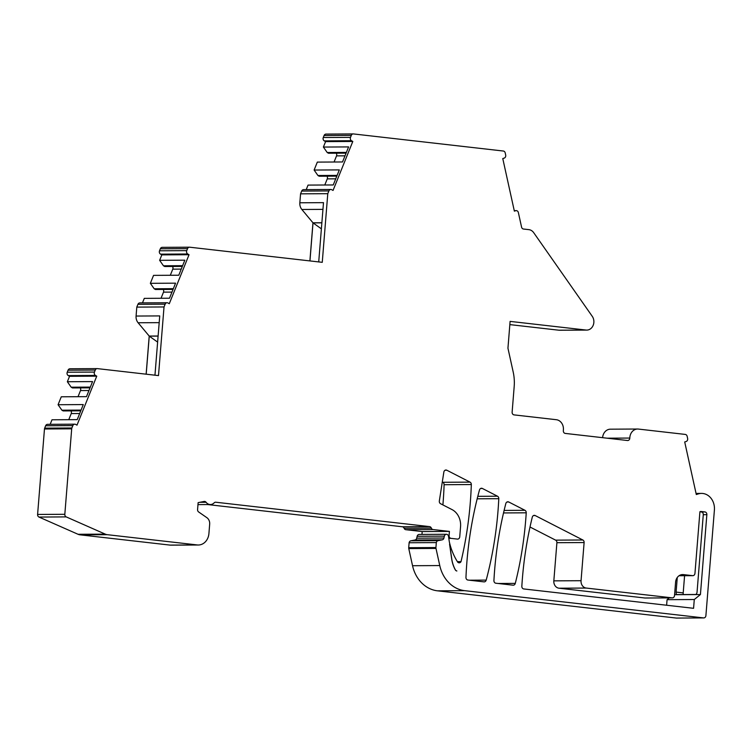 <?xml version="1.0" encoding="UTF-8"?>
<svg xmlns="http://www.w3.org/2000/svg" width="752" height="752" viewBox="0 0 752 752"><rect width="100%" height="100%" fill="white"/><g stroke="black" fill="none" stroke-linecap="round" stroke-linejoin="round"><path stroke-width="1.13" d="M442.9 504.912A336.811 285.628 89.7 0 0 444.103 484.711A2.529 2.143 89.7 0 0 442.815 482.286L442.289 482.013M457.395 561.65L461.014 561.622A336.811 285.628 89.7 0 0 471.325 484.551A2.529 2.143 89.7 0 0 470.028 482.126L442.815 482.286M455.28 569.819A2.529 2.143 89.7 0 0 456.868 570.975A2.529 2.143 -90.3 0 1 455.364 569.828A29.469 24.995 -90.3 0 1 451.585 557.655L449.564 544.11L451.661 558.783A29.469 24.995 89.7 0 0 455.28 569.819L455.364 569.828M461.014 561.622A2.519 2.134 -90.3 0 1 457.479 561.791A58.938 49.989 -90.3 0 1 449.301 541.713L448.54 536.392A2.529 2.143 -90.3 0 0 446.415 534.287L419.202 534.437A2.529 2.143 -90.3 0 0 417.144 536.289L416.702 538.178A2.529 2.143 -90.3 0 1 414.991 539.992L410.846 540.81A2.529 2.143 -90.3 0 0 409.107 542.756L436.329 542.606A2.529 2.143 -90.3 0 1 438.059 540.66L410.846 540.81M470.028 482.126L446.801 470.216A2.529 2.143 89.7 0 0 443.849 472.068L439.337 500.954A2.529 2.143 89.7 0 0 440.597 503.737L452.027 509.593A16.845 14.279 89.7 0 1 460.562 526.663L459.745 536.815A2.529 2.143 89.7 0 1 457.413 539.09L451.012 538.357A2.529 2.143 89.7 0 1 449.085 535.603L449.423 531.41L433.067 529.549A2.529 2.143 89.7 0 1 431.328 528.083A2.529 2.143 89.7 0 0 429.58 526.616L215.768 502.223A2.529 2.143 89.7 0 0 214.151 502.853A6.74 5.715 89.7 0 1 210.391 504.536A6.74 5.715 89.7 0 1 206.086 502.27A2.529 2.143 89.7 0 0 204.13 501.452L198.133 502.637L197.579 509.527A2.529 2.143 89.7 0 0 198.622 511.952L206.875 517.677A6.74 5.715 89.7 0 1 209.676 524.135L208.915 533.582A12.634 10.707 89.7 0 1 198.321 545.003A12.634 10.707 89.7 0 1 197.24 544.937L107.273 534.681A9.259 7.858 89.7 0 1 105.271 534.136L66.204 516.897A2.529 2.143 89.7 0 1 64.822 514.293L71.694 428.828A2.529 2.143 89.7 0 1 71.891 427.982L72.85 425.613A2.529 2.143 89.7 0 1 75.698 424.429L76.995 425.153L96.754 376.16L95.476 375.436A2.529 2.143 89.7 0 1 94.461 372.071L95.269 370.05A2.529 2.143 89.7 0 1 97.412 368.621L158.493 375.596L164.021 306.957L165.139 304.184A2.529 2.143 89.7 0 1 167.997 302.99L169.285 303.714L189.043 254.721L187.756 253.997A2.529 2.143 89.7 0 1 186.74 250.632L187.549 248.63A2.529 2.143 89.7 0 1 189.683 247.201L322.26 262.326L327.778 193.687L300.565 193.837L299.841 202.786L323.492 202.645L318.716 261.922M327.778 193.687L328.897 190.914A2.529 2.143 89.7 0 1 331.754 189.72L333.042 190.453L352.801 141.461L351.513 140.727A2.529 2.143 89.7 0 1 350.498 137.362L351.306 135.36A2.529 2.143 89.7 0 1 353.44 133.931L503.342 151.03A2.529 2.143 89.7 0 1 505.212 152.919L505.682 155.062A2.529 2.143 89.7 0 1 504.15 158.136L502.768 158.559L514.359 211.133L515.74 210.71L514.265 210.72M158.108 336.106L149.253 336.153L157.629 342.104M321.865 222.836L313.011 222.883L321.386 228.834M706.852 514.688L700.422 594.55L694.284 599.523L693.579 608.312L523.777 588.948A2.529 2.143 89.7 0 1 521.841 586.25A336.811 285.628 89.7 0 1 532.284 517.169A2.529 2.143 89.7 0 1 535.189 515.552L582.838 539.992A2.529 2.143 89.7 0 1 584.116 542.549L581.052 580.704A6.74 5.715 89.7 0 0 586.193 588.055L672.175 597.859A2.529 2.143 89.7 0 0 674.516 595.584L675.587 582.17A8.422 7.144 89.7 0 1 682.656 574.566A8.422 7.144 89.7 0 1 683.371 574.603L692.62 575.656A2.529 2.143 89.7 0 0 694.951 573.391L699.915 511.755A2.529 2.143 89.7 0 1 701.09 511.492L704.925 511.924A2.529 2.143 89.7 0 1 706.852 514.688L703.28 514.706L697.066 591.974A2.529 1.335 96.5 0 1 695.525 594.494L677.232 594.597A2.529 1.335 96.5 0 1 677.148 594.597A2.529 1.335 96.5 0 1 676.095 592.087L677.27 577.508M676.095 592.087L683.201 592.905L684.583 575.712M431.328 528.083L404.106 528.233A2.529 2.143 89.7 0 0 405.854 529.699L422.201 531.561L449.423 531.41M421.975 534.418L422.201 531.561M515.74 210.71A2.529 2.143 89.7 0 1 518.354 212.525L521.578 227.142A2.529 2.143 -90.3 0 0 523.448 229.022L528.863 229.642A8.422 7.144 89.7 0 1 533.694 232.669L592.247 316.319A8.422 7.144 89.7 0 1 593.215 325.24A8.422 7.144 89.7 0 1 586.786 330.09A8.422 7.144 89.7 0 1 586.062 330.053L510.1 321.386L507.948 348.204L513.193 372.005A42.103 35.701 89.7 0 1 514.18 386.584L512.131 412.124A2.529 2.143 89.7 0 0 514.058 414.888L556.32 419.71A9.259 7.858 89.7 0 1 563.398 429.815L563.333 430.661A2.529 2.143 89.7 0 0 565.269 433.415L627.469 440.512A2.529 2.143 89.7 0 0 629.809 438.059A9.259 7.858 89.7 0 1 637.611 429.025A9.259 7.858 89.7 0 1 638.41 429.072L685.279 434.421A2.529 2.143 89.7 0 1 687.149 436.301L687.619 438.444A2.529 2.143 89.7 0 1 686.087 441.527L684.705 441.95L696.296 494.515L698.373 493.885A15.153 12.85 89.7 0 1 701.522 493.406A15.153 12.85 89.7 0 1 714.4 510.025L705.902 615.644A2.529 2.143 89.7 0 1 703.571 617.909L464.717 590.668A33.68 28.567 89.7 0 1 439.77 565.56L435.991 548.424A2.529 2.143 89.7 0 1 435.925 547.55L436.329 542.606L409.107 542.756L408.712 547.7A2.529 2.143 89.7 0 0 408.768 548.575L412.547 565.72A33.68 28.567 89.7 0 0 437.495 590.828L676.349 618.069A2.529 2.143 89.7 0 0 676.781 618.059M438.059 540.66L442.214 539.842A2.529 2.143 -90.3 0 0 443.924 538.028L444.366 536.129A2.529 2.143 -90.3 0 1 446.415 534.287M524.952 510.298L508.728 501.979A2.529 2.143 89.7 0 0 505.833 503.549A336.811 285.628 89.7 0 0 493.923 580.544A2.529 2.143 89.7 0 0 495.859 583.223L513.033 585.188A2.529 2.143 89.7 0 0 515.289 583.392A336.811 285.628 89.7 0 0 526.231 512.808A2.529 2.143 89.7 0 0 524.952 510.298L504.113 510.42M497.504 496.217A2.529 2.143 89.7 0 1 498.792 498.689A336.811 285.628 89.7 0 1 486.196 580.112A2.529 2.143 89.7 0 1 483.95 581.869L467.904 580.036A2.529 2.143 89.7 0 1 465.967 577.395A336.811 285.628 89.7 0 1 479.485 489.994A2.529 2.143 89.7 0 1 482.37 488.462L497.504 496.217L477.802 496.329M197.24 544.937L170.018 545.097A12.634 10.707 89.7 0 0 171.099 545.153L198.321 545.003M404.106 528.233A2.529 2.143 89.7 0 0 402.358 526.767L207.608 504.554M683.201 592.905A2.529 1.335 -83.5 0 0 683.399 594.559M637.611 429.025L610.389 429.185A9.259 7.858 89.7 0 0 602.615 437.673M509.837 324.61L558.849 330.203A8.422 7.144 89.7 0 0 559.573 330.241L586.786 330.09M326.227 134.091A2.529 2.143 89.7 0 0 324.093 135.51L323.285 137.513A2.529 2.143 89.7 0 0 324.3 140.887L325.588 141.611L323.388 147.054L348.599 146.913L342.527 161.962L317.325 162.103L314.12 170.046L339.321 169.905L333.258 184.954L308.047 185.095L306.224 189.617M352.801 141.461L325.588 141.611M330.814 189.476L303.601 189.636A2.529 2.143 89.7 0 0 301.684 191.074L300.565 193.837M162.47 247.361A2.529 2.143 89.7 0 0 160.326 248.78L159.527 250.783A2.529 2.143 89.7 0 0 160.543 254.148L161.83 254.881L159.631 260.324L184.842 260.183L178.769 275.232L153.558 275.373L150.353 283.316L175.564 283.175L169.501 298.224L144.29 298.365L142.466 302.887M189.043 254.721L161.83 254.881M167.057 302.746L139.844 302.896A2.529 2.143 89.7 0 0 137.917 304.334L136.798 307.107L136.084 316.047L159.734 315.915L154.959 375.192M164.021 306.957L136.798 307.107M70.19 368.781A2.529 2.143 89.7 0 0 68.056 370.2L67.238 372.221A2.529 2.143 89.7 0 0 68.253 375.586L69.541 376.31L67.351 381.734L92.562 381.593L86.489 396.652L61.279 396.793L58.073 404.726L83.284 404.585L77.212 419.644L52.001 419.785L50.168 424.316M96.754 376.16L69.541 376.31M74.768 424.184L47.555 424.335A2.529 2.143 89.7 0 0 45.628 425.773L44.678 428.142A2.529 2.143 89.7 0 0 44.471 428.988L37.6 514.443A2.529 2.143 89.7 0 0 38.982 517.056L78.058 534.287A9.259 7.858 89.7 0 0 80.05 534.832L170.018 545.097M694.284 599.523L667.071 599.673L666.62 605.238M530.01 527.011L555.615 540.143A2.529 2.143 89.7 0 1 556.903 542.7L553.829 580.854A6.74 5.715 89.7 0 0 558.98 588.205L644.962 598.009A2.529 2.143 89.7 0 0 645.395 598.009M703.28 514.706A2.529 2.143 89.7 0 0 701.353 511.952L699.905 511.783M700.422 594.55L674.582 594.691M669.28 597.887L667.071 599.673M70.951 410.883A2.529 2.143 -90.3 0 1 71.233 413.562L68.761 419.691M80.765 410.827L63.196 410.921L61.899 410.197L58.073 404.726M80.229 387.891A2.529 2.143 -90.3 0 1 80.502 390.57L78.029 396.699M90.043 387.835L72.465 387.929L71.177 387.205L67.351 381.734M146.142 374.186L149.206 336.069L138.105 322.758A8.422 7.144 -90.3 0 1 136.084 316.047M163.231 289.464A2.529 2.143 -90.3 0 1 163.504 292.143L161.031 298.271M173.054 289.407L155.467 289.501L154.179 288.777L150.353 283.316M172.509 266.471A2.529 2.143 -90.3 0 1 172.781 269.15L170.309 275.279M182.332 266.415L164.744 266.509L163.457 265.785L159.631 260.324M309.899 260.916L312.964 222.799L301.862 209.488A8.422 7.144 -90.3 0 1 299.841 202.786M326.988 176.194A2.529 2.143 -90.3 0 1 327.261 178.873L324.789 185.001M336.811 176.137L319.224 176.231L317.936 175.507L314.12 170.046M336.266 153.201A2.529 2.143 -90.3 0 1 336.539 155.88L334.067 162.009M346.089 153.145L328.502 153.239L327.214 152.515L323.388 147.054M312.964 222.799L321.875 222.752M313.011 222.883L309.946 260.925M149.206 336.069L158.117 336.012M149.253 336.153L146.189 374.186M346.381 152.412L327.214 152.515M337.112 175.404L317.936 175.507M90.334 387.101L71.177 387.205M81.066 410.094L61.899 410.197M173.345 288.674L154.179 288.777M182.623 265.682L163.457 265.785M471.325 484.551L444.103 484.711M433.067 529.549L405.854 529.699M449.085 535.603L448.314 535.603M451.012 538.357L448.822 538.376M206.086 502.27L199.806 502.308M429.58 526.616L402.358 526.767M446.801 470.216L445.071 470.226M435.925 547.55L408.712 547.7M435.991 548.424L408.768 548.575M439.77 565.56L412.547 565.72M464.717 590.668L437.495 590.828M703.571 617.909L676.349 618.069M698.373 493.885L696.155 493.895M629.809 438.059L607.108 438.19M586.062 330.053L558.849 330.203M351.306 135.36L324.093 135.51M350.498 137.362L323.285 137.513M351.513 140.727L324.3 140.887M328.897 190.914L301.684 191.074M187.549 248.63L160.326 248.78M186.74 250.632L159.527 250.783M187.756 253.997L160.543 254.148M165.139 304.184L137.917 304.334M95.269 370.05L68.056 370.2M94.461 372.071L67.238 372.221M95.476 375.436L68.253 375.586M72.85 425.613L45.628 425.773M71.891 427.982L44.678 428.142M71.694 428.828L44.471 428.988M64.822 514.293L37.6 514.443M66.204 516.897L38.982 517.056M105.271 534.136L78.058 534.287M107.273 534.681L80.05 534.832M535.189 515.552L533.459 515.562M582.838 539.992L555.615 540.143M584.116 542.549L556.903 542.7M581.052 580.704L553.829 580.854M586.193 588.055L558.98 588.205M672.175 597.859L644.962 598.009M683.371 574.603L681.932 574.613M692.62 575.656L679.056 575.731L692.836 575.665M704.925 511.924L701.353 511.952M486.196 580.112L469.398 580.206M498.792 498.689L477.172 498.811M482.37 488.462L480.641 488.471M508.728 501.979L506.998 501.988M515.289 583.392L498.153 583.486M526.231 512.808L503.52 512.939M322.946 209.376L301.862 209.488M159.189 322.646L138.105 322.758M344.999 155.833L336.539 155.88M335.73 178.826L327.261 178.873M88.962 390.523L80.502 390.57M79.684 413.515L71.233 413.562M171.964 292.096L163.504 292.143M181.241 269.103L172.781 269.15M444.366 536.129L417.144 536.289M442.214 539.842L414.991 539.992M443.924 538.028L416.702 538.178M210.391 504.536L197.973 504.611M703.787 617.918L676.565 618.078M701.522 493.406L696.061 493.434M516.267 210.626L514.255 210.645M353.224 133.922L326.011 134.082M189.466 247.192L162.253 247.352M97.196 368.612L69.974 368.762M672.391 597.868L645.178 598.019"/></g></svg>
